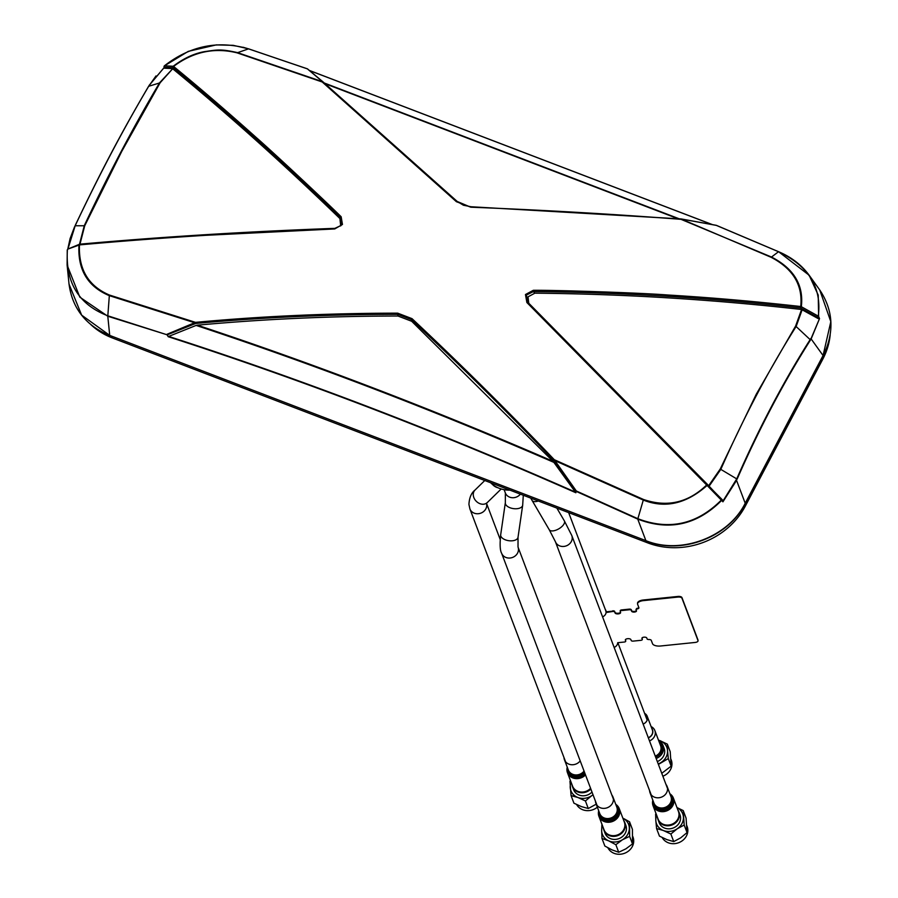 <?xml version="1.0" encoding="UTF-8"?>
<svg xmlns="http://www.w3.org/2000/svg" width="898" height="898" viewBox="0 0 898 898"><rect width="100%" height="100%" fill="white"/><g stroke="black" fill="none" stroke-linecap="round" stroke-linejoin="round"><path stroke-width="1.35" d="M677.002 807.628A14.009 12.426 159.3 0 1 683.423 817.057A14.009 12.426 159.3 0 1 681.986 823.545A14.009 12.426 159.3 0 1 677.238 828.775A14.009 12.426 159.3 0 1 663.442 830.538A14.009 12.426 159.3 0 1 655.821 820.57L656.584 828.562L663.442 830.538L670.862 834.029L677.238 828.775L684.186 825.038L683.221 810.58L676.969 807.549M656.584 828.562L659.446 836.128L666.877 839.608L673.725 841.594L680.673 837.856L687.049 832.603L686.083 818.145L683.221 810.58M662.275 837.666A13.661 12.123 -20.7 0 0 668.348 842.795A13.661 12.123 -20.7 0 0 683.221 840A13.661 12.123 -20.7 0 0 687.15 826.542L686.824 825.677M657.56 817.618A11.124 9.867 -20.7 0 0 658.066 819.706A11.124 9.867 -20.7 0 0 663.566 825.071A11.124 9.867 -20.7 0 0 675.666 822.804A11.124 9.867 -20.7 0 0 678.877 811.837A11.124 9.867 -20.7 0 0 677.867 809.94M658.066 819.706L659.211 822.748A11.124 9.867 -20.7 0 0 664.711 828.113A11.124 9.867 -20.7 0 0 676.823 825.834A11.124 9.867 -20.7 0 0 680.022 814.879L678.877 811.837M687.049 832.603L684.186 825.038M673.725 841.594L670.862 834.029M655.619 814.104L655.821 820.57A14.009 12.426 159.3 0 1 656.685 815.305M661.77 773.313L671.165 766.14L668.303 758.574L667.54 750.593A14.009 12.426 159.3 0 1 666.103 757.081A14.009 12.426 159.3 0 1 661.366 762.312A14.009 12.426 159.3 0 1 658.223 763.951M671.165 766.14L670.211 751.682L667.349 744.128L659.918 740.637A14.009 12.426 159.3 0 1 667.54 750.593L667.349 744.128M656.169 758.507A11.124 9.867 -20.7 0 0 662.993 745.374A11.124 9.867 -20.7 0 0 658.627 740.524M657.314 761.549A11.124 9.867 -20.7 0 0 664.138 748.416L662.993 745.374M659.053 741.636A10.069 8.935 159.3 0 1 655.663 757.182M655.248 756.094A8.755 7.768 -20.7 0 0 660.614 745.755L654.855 730.557A8.755 7.768 159.3 0 1 649.501 740.884M651.106 726.572A8.755 7.768 159.3 0 1 654.855 730.557M651.858 728.581A6.836 6.062 159.3 0 1 648.345 737.853M662.87 776.209A13.661 12.123 -20.7 0 0 671.266 760.078L670.941 759.214M658.492 740.177A14.009 12.426 159.3 0 1 659.918 740.637M658.402 764.423L668.303 758.574M644.596 713.349A6.656 5.904 159.3 0 1 647.189 716.245L652.341 729.861A6.656 5.904 159.3 0 1 648.289 737.707M647.189 716.245A6.656 5.904 159.3 0 1 643.136 724.08M649.591 790.622A9.115 8.082 -20.7 0 0 650.04 792.822A9.115 8.082 -20.7 0 0 654.552 797.211A9.115 8.082 -20.7 0 0 664.464 795.347A9.115 8.082 -20.7 0 0 667.079 786.367A9.115 8.082 -20.7 0 0 665.968 784.425M652.767 800.017L653.059 805.753L658.133 819.167A10.866 9.631 -20.7 0 0 663.51 824.398A10.866 9.631 -20.7 0 0 675.33 822.175A10.866 9.631 -20.7 0 0 678.45 811.478L673.377 798.064A10.866 9.631 -20.7 0 0 669.886 793.776A10.394 9.216 -20.7 0 1 671.367 805.843A10.394 9.216 -20.7 0 1 658.357 809.839A10.394 9.216 -20.7 0 1 652.846 800.219A10.866 9.631 -20.7 0 0 653.059 805.753A10.866 9.631 -20.7 0 0 658.436 810.984A10.866 9.631 -20.7 0 0 670.256 808.761A10.866 9.631 -20.7 0 0 673.377 798.064L669.807 793.563M595.453 801.196A9.115 8.082 -20.7 0 0 595.913 803.396A9.115 8.082 -20.7 0 0 603.074 808.368A9.115 8.082 -20.7 0 0 612.952 796.953A9.115 8.082 -20.7 0 0 611.841 794.999M598.708 810.793A10.866 9.631 -20.7 0 0 598.932 816.327L604.006 829.741A10.866 9.631 -20.7 0 0 612.548 835.668A10.866 9.631 -20.7 0 0 624.323 822.052L619.25 808.638A10.866 9.631 -20.7 0 0 615.747 804.35A10.394 9.216 -20.7 0 1 618.037 815.103A10.394 9.216 -20.7 0 1 607.25 821.075A10.394 9.216 -20.7 0 1 598.719 810.804M585.047 773.694A10.394 9.216 -20.7 0 1 572.677 776.759A10.394 9.216 -20.7 0 1 567.255 767.173A10.866 9.631 -20.7 0 0 567.469 772.695L572.542 786.109A10.866 9.631 -20.7 0 0 577.829 791.318A10.866 9.631 -20.7 0 0 590.581 788.321M563.989 757.575A9.115 8.082 -20.7 0 0 564.449 759.775A9.115 8.082 -20.7 0 0 568.883 764.131A9.115 8.082 -20.7 0 0 580.198 760.887M830.201 334.718A73.737 65.397 159.3 0 1 822.804 359.155L745.306 506.135A73.737 65.397 159.3 0 1 647.727 542.886L112.317 337.929A73.737 65.397 159.3 0 1 90.81 324.582M526.868 302.503L527.743 302.188L707.501 484.46L706.636 484.987L526.868 302.503L525.465 294.522L533.311 290.301L533.333 291.603L534.849 293.175L528.024 296.834L528.765 303.221M708.668 485.695L720.23 469.025L736.719 478.892L722.991 501.017L707.501 484.46L707.096 485.436L706.636 484.987C688.227 502.757 667.169 507.583 643.473 499.468L637.748 519.1L645.886 540.641A1.751 0.572 110.9 0 0 646.055 540.888A1.751 0.572 110.9 0 0 646.347 540.821M168.454 336.548L168.689 336.413C302.065 379.439 437.64 431.332 575.394 492.093L553.886 462.38C432.982 409.948 313.716 364.296 196.112 325.424L197.358 325.177C262.912 319.138 329.779 316.085 397.971 316.017L397.747 314.334C328.769 314.379 261.441 317.409 195.742 323.448L195.506 322.36L109.376 295.015L107.794 316.242L167.017 334.763L168.229 336.716L166.972 334.292L195.506 322.36C259.657 316.354 327.04 313.279 397.657 313.144L412.025 318.644C461.033 364.577 508.448 411.587 554.279 459.697L643.473 499.468M109.376 295.015C88.419 286.035 78.44 269.333 79.462 244.907L79.9 244.211C162.459 236.836 247.489 231.561 334.965 228.395L341.06 225.477L340.555 217.799L341.15 216.744L342.464 224.466L334.718 228.945L205.238 235.343C160.899 238.138 118.974 241.326 79.462 244.907L67.709 249.173M575.394 492.093L575.854 492.744L576.325 490.993L554.279 459.697L553.707 460.472C506.753 411.318 459.349 364.364 411.475 319.598L411.699 321.282L552.977 461.303C432.802 409.23 314.266 363.858 197.358 325.177M527.665 302.098L526.363 295.094L533.333 291.603C622.325 292.411 711.407 297.855 800.578 307.935L817.528 317.342L818.617 316.478L819.515 318.61L811.141 338.939L823.073 355.529A1.751 0.572 27.8 0 1 823.107 355.833L823.107 355.833A1.751 0.572 27.8 0 1 822.849 355.967M736.169 480.127L737.101 479.162C759.315 428.458 783.786 382.054 810.501 339.96L795.617 326.041L756.251 394.256L720.23 469.025M534.849 293.175C623.661 293.994 712.574 299.427 801.577 309.496L818.022 318.509L817.528 317.342M795.617 326.041L801.577 309.496M533.311 290.301C557.557 290.076 641.498 292.939 666.956 294.937C714.595 297.822 756.868 301.627 800.735 306.521L800.578 307.935L801.33 306.712L818.28 316.141C821.939 287.54 808.683 266.066 778.487 251.732L771.158 257.311C793.069 268.794 802.924 285.194 800.735 306.521L801.33 306.712C803.845 285.126 793.877 268.547 771.416 256.996L681.01 219.337C612.593 214.061 542.515 210.02 470.776 207.202L456.409 201.702L322.236 81.999L237.061 52.847L248.533 48.862L307.262 68.776L322.562 81.707L237.386 52.578C220.481 48.896 218.124 49.671 204.071 51.702C193.687 53.644 183.394 58.505 173.202 66.261L172.966 67.687L164.166 67.238L164.098 68.192L164.02 66.497L164.39 65.835L173.202 66.261L172.966 67.687C227.879 112.766 283.734 162.796 340.555 217.799L339.927 218.562L340.701 225.892M155.994 75.926L148.496 86.545C123.228 129.189 98.769 175.593 75.106 225.757L84.726 225.757L79.776 244.952M84.726 225.757L121.758 151.38L160.113 82.784L172.674 68.753C227.475 113.732 283.229 163.672 339.927 218.562M74.568 226.891L75.208 225.667C98.892 175.447 123.385 128.986 148.686 86.287L160.113 82.784M79.282 245.053L84.277 225.667C108.49 174.167 133.6 126.528 159.619 82.751L172.674 68.753M237.061 52.847C214.308 47.246 193.149 51.77 173.561 66.43C199.827 87.982 227.52 111.79 256.637 137.865C272.498 151.683 325.581 201.275 341.15 216.744M172.326 68.585L164.098 68.192M164.39 65.835C190.275 45.742 218.326 40.084 248.533 48.862L307.531 68.921L248.645 48.851L233.233 45.338L216.216 44.9L188.277 51.366L164.244 65.981M322.842 81.774L322.236 81.999L323.078 81.931L457.239 201.489L463.435 205.227L470.979 206.742L681.043 218.955L771.158 257.311M322.708 81.808L307.531 68.921M325.054 83.671L677.9 218.685M716.133 225.331L681.043 218.977M470.979 206.742L681.043 218.921L716.357 225.398L778.689 251.788L809.154 275.248L818.224 295.105L818.617 316.478M242.954 47.212L248.544 48.851M163.829 67.967L149.304 85.254M149.113 85.512L148.641 86.309M110.162 335.571A1.751 0.572 -69.1 0 1 109.882 335.639A1.751 0.572 -69.1 0 1 109.713 335.392L81.628 315.119L69.034 284.116L67.103 264.932L67.26 249.936L67.103 264.932M75.208 225.667L67.911 249.049M67.777 249.128L74.523 226.913L70.089 238.576L67.765 249.128M167.354 334.774L195.742 323.448L195.36 322.966L109.242 295.622C87.69 286.585 77.61 269.714 78.979 244.997L79.271 244.368M167.017 334.763L107.794 315.793C78.822 304.669 65.363 282.668 67.406 249.779L67.283 249.846M744.97 503.666A1.751 0.572 -152.2 0 0 745.239 503.531A1.751 0.572 -152.2 0 0 745.205 503.239C728.446 537.116 680.807 555.065 645.886 540.641L109.713 335.392L107.794 316.242L79.821 297.148L67.114 265.033M646.055 540.888C681.021 555.323 728.469 537.453 745.239 503.531L823.107 355.833C834.568 332.485 833.445 310.528 819.739 289.964L830.818 321.664L823.073 355.529L745.205 503.239L736.562 480.385L722.935 501.814L721.622 500.433C697.061 524.96 669.1 531.178 637.748 519.1L576.258 491.419M721.622 500.433L721.296 500.085C697.028 524.466 669.178 530.651 637.76 518.662L576.325 490.993L575.584 492.396M722.991 501.017L722.935 501.814M810.501 339.96L819.515 318.61M810.849 338.49L810.198 339.511C783.46 381.661 758.967 428.121 736.719 478.892L737.101 479.162M778.689 251.788L716.492 225.432M818.022 318.509L819.077 318.756M722.396 499.883L721.723 499.187M721.689 499.513L721.296 500.085L707.096 485.436C686.409 503.812 665.126 508.683 643.26 500.051L554.066 460.281L575.955 491.195M721.689 499.131L707.501 484.864M527.743 302.188L707.186 484.55M397.657 313.144L397.747 314.334L411.475 319.598L412.025 318.644M196.112 325.424L168.689 336.413M411.699 321.282L397.971 316.017M553.886 462.38L552.977 461.303M637.569 603.579A7.004 3.098 -2.1 0 1 643.372 599.987L677.934 596.755A3.502 1.549 -2.1 0 1 681.964 597.911L697.982 639.96A3.502 1.549 -2.1 0 1 697.993 640.42M643.372 599.987L677.923 596.44A3.502 1.549 -2.1 0 1 681.952 597.597L697.982 639.96M620.305 611.1L620.215 610.853A1.751 0.775 -2.1 0 1 621.652 609.922L629.251 609.136A1.751 0.775 -2.1 0 1 631.272 609.72L631.608 610.629A2.447 1.089 177.9 0 0 633.921 611.459A2.447 1.089 177.9 0 0 636.401 610.573M621.652 609.922L629.251 609.136M606.049 611.83L612.683 611.156A1.751 0.775 -2.1 0 1 614.692 611.729L615.029 612.324A2.806 1.235 177.9 0 0 617.712 613.289A2.806 1.235 177.9 0 0 620.518 612.245M612.672 610.842A1.751 0.775 -2.1 0 1 614.681 611.415M641.98 638.04L642.261 638.77A1.751 0.775 -2.1 0 1 642.193 639.152M625.39 639.713L625.682 640.476A1.751 0.775 -2.1 0 1 625.603 640.846M636.121 609.248L636.85 608.361A2.447 1.089 177.9 0 0 638.826 607.497M606.105 612.537L612.694 611.471A1.751 0.775 -2.1 0 1 614.703 612.043L615.051 612.952A2.806 1.235 177.9 0 0 618.273 613.884A2.806 1.235 177.9 0 0 620.574 612.391L620.237 611.482A1.751 0.775 -2.1 0 1 621.674 610.55L629.274 609.764A1.751 0.775 -2.1 0 1 631.294 610.348L631.631 611.257A2.447 1.089 177.9 0 0 634.448 612.066A2.447 1.089 177.9 0 0 636.469 610.752L636.009 609.551L636.873 608.99A2.447 1.089 177.9 0 0 638.893 607.677L637.636 604.354A7.004 3.098 -2.1 0 1 643.395 600.616L677.945 597.069A3.502 1.549 -2.1 0 1 681.975 598.225L698.004 640.588A3.502 1.549 -2.1 0 1 695.119 642.452L660.569 645.999A7.004 3.098 -2.1 0 1 652.52 643.686L651.263 640.364A2.447 1.089 177.9 0 0 648.446 639.544L647.234 639.208L646.773 637.995A2.447 1.089 177.9 0 0 643.956 637.176A2.447 1.089 177.9 0 0 641.935 638.489L642.283 639.398A1.751 0.775 -2.1 0 1 640.846 640.33L633.247 641.105A1.751 0.775 -2.1 0 1 631.227 640.532L630.89 639.623A2.806 1.235 177.9 0 0 627.668 638.691A2.806 1.235 177.9 0 0 625.356 640.195L625.704 641.093A1.751 0.775 -2.1 0 1 624.256 642.036L617.701 642.71A5.433 4.816 159.3 0 1 614.131 647.413M605.948 611.841L612.694 611.471M621.674 610.55L629.274 609.764M643.395 600.616L677.945 597.069M681.975 598.225L698.004 640.588M605.263 609.383A5.433 4.816 159.3 0 1 605.858 610.46A5.433 4.816 159.3 0 1 606.128 611.83A5.433 4.816 159.3 0 1 602.569 616.847M571.959 784.571A11.124 9.867 -20.7 0 0 572.475 786.659A11.124 9.867 -20.7 0 0 578.065 792.058A11.124 9.867 -20.7 0 0 590.85 789.016M572.475 786.659L573.62 789.701A11.124 9.867 -20.7 0 0 579.21 795.1A11.124 9.867 -20.7 0 0 591.995 792.058M576.707 804.675A13.661 12.123 -20.7 0 0 582.869 809.794A13.661 12.123 -20.7 0 0 597.35 807.19M574.002 795.168A13.661 12.123 -20.7 0 0 573.99 796.189M569.961 781.181L571.072 795.617L573.934 803.182L581.399 806.606L588.28 808.514L595.194 804.731M571.072 795.617L577.964 797.525A14.009 12.426 159.3 0 1 570.23 787.636A14.009 12.426 159.3 0 1 571.083 782.259M573.676 794.865A14.009 12.426 -20.7 0 0 573.642 796.088M588.28 808.514L585.417 800.96L591.76 795.65A14.009 12.426 159.3 0 1 577.964 797.525L585.417 800.96M592.994 794.696A14.009 12.426 159.3 0 1 591.76 795.65M622.864 818.201A14.009 12.426 159.3 0 1 629.318 828.338A14.009 12.426 159.3 0 1 627.489 834.77A14.009 12.426 159.3 0 1 622.449 839.765L629.633 836.364L629.565 821.816L623.728 818.583M601.986 838.474L608.631 840.831A14.009 12.426 159.3 0 1 601.66 830.448L601.986 838.474L604.848 846.039L612.066 849.901L618.711 852.258L625.884 848.846L632.495 843.929L632.428 829.382L629.565 821.816M603.422 828.203A11.124 9.867 -20.7 0 0 603.939 830.291A11.124 9.867 -20.7 0 0 608.889 835.432A11.124 9.867 -20.7 0 0 621.304 833.569A11.124 9.867 -20.7 0 0 624.739 822.411A11.124 9.867 -20.7 0 0 623.74 820.514M603.939 830.291L605.084 833.322A11.124 9.867 -20.7 0 0 610.045 838.474A11.124 9.867 -20.7 0 0 622.449 836.61A11.124 9.867 -20.7 0 0 625.895 825.453L624.739 822.411M607.968 847.925A13.661 12.123 -20.7 0 0 613.547 853.1A13.661 12.123 -20.7 0 0 628.802 850.821A13.661 12.123 -20.7 0 0 633.023 837.116L632.742 836.375M632.495 843.929L629.633 836.364M601.918 823.937L601.66 830.448A14.009 12.426 159.3 0 1 602.547 825.891M618.711 852.258L615.848 844.692L622.449 839.765A14.009 12.426 159.3 0 1 608.631 840.831L615.848 844.692M510.008 490.162A28.029 24.863 159.3 0 1 499.322 488.332A28.029 24.863 159.3 0 1 490.611 482.742M530.707 498.087L549.228 529.708A8.755 4.086 -30.4 0 0 559.847 528.17A8.755 4.086 -30.4 0 0 562.619 525.824A8.755 4.086 -30.4 0 0 564.337 520.84L571.779 535.477L667.54 788.567M549.228 529.708L555.391 541.674A8.755 7.768 -20.7 0 0 559.723 545.905A8.755 7.768 -20.7 0 0 568.344 544.805A8.755 7.768 -20.7 0 0 571.779 535.477M532.043 500.399A8.755 4.086 -30.4 0 0 538.34 501.005M484.785 480.509L475.02 490.05A8.755 6.948 45.7 0 0 473.796 491.823A8.755 6.948 45.7 0 0 473.268 495.034A8.755 6.948 45.7 0 0 478.746 503.127A8.755 6.948 45.7 0 0 487.266 502.577L486.402 503.206M475.02 490.05C471.371 492.856 469.34 497.627 468.924 504.373L469.923 508.964A8.755 7.768 -20.7 0 0 474.256 513.185A8.755 7.768 -20.7 0 0 486.738 504.766A8.755 7.768 -20.7 0 0 486.525 503.43M492.497 484.437A8.755 6.948 45.7 0 0 497.818 487.704M504.115 489.679L505.35 492.935L505.338 502.689L500.691 534.781A8.755 4.692 8.3 0 0 505.383 539.833A8.755 4.692 8.3 0 0 518.023 537.296L518.023 547.05L613.413 799.153M500.691 534.781C499.715 544.457 500.04 550.609 501.634 553.258A8.755 7.768 -20.7 0 0 505.967 557.478A8.755 7.768 -20.7 0 0 517.562 553.112A8.755 7.768 -20.7 0 0 518.023 547.05M505.35 492.935A8.755 7.768 -20.7 0 0 509.682 497.166A8.755 7.768 -20.7 0 0 520.391 494.136M505.338 502.689A8.755 4.692 8.3 0 0 510.03 507.752A8.755 4.692 8.3 0 0 522.681 505.204L518.023 537.296M650.04 792.822L653.901 803.003A9.115 8.082 -20.7 0 0 658.402 807.403A9.115 8.082 -20.7 0 0 668.314 805.54A9.115 8.082 -20.7 0 0 670.941 796.56L667.079 786.367M653.25 801.308A9.575 8.497 -20.7 0 0 658.481 808.548A9.575 8.497 -20.7 0 0 669.942 805.551A9.575 8.497 -20.7 0 0 670.29 794.853M595.913 803.396L599.763 813.588A9.115 8.082 -20.7 0 0 606.925 818.549A9.115 8.082 -20.7 0 0 616.803 807.134L612.952 796.953M599.123 811.882A9.575 8.497 -20.7 0 0 607.149 819.728A9.575 8.497 -20.7 0 0 616.668 814.969A9.575 8.497 -20.7 0 0 616.163 805.439M598.629 810.591L598.932 816.327A10.866 9.631 -20.7 0 0 607.475 822.254A10.866 9.631 -20.7 0 0 619.25 808.638L615.669 804.137M567.177 766.959L567.469 772.695A10.866 9.631 -20.7 0 0 572.756 777.904A10.866 9.631 -20.7 0 0 585.507 774.907M567.659 768.25A9.575 8.497 -20.7 0 0 572.812 775.468A9.575 8.497 -20.7 0 0 584.519 772.302M564.449 759.775L568.311 769.956A9.115 8.082 -20.7 0 0 572.733 774.323A9.115 8.082 -20.7 0 0 584.059 771.068M822.804 359.155L822.198 357.561M745.306 506.135L744.7 504.53M647.121 541.281L647.727 542.886M112.317 337.929L111.644 336.133M709.117 486.155L720.825 469.34C743.735 417.346 768.856 369.707 796.178 326.423L802.161 309.675M456.409 201.702L457.228 201.478L323.056 81.909L307.486 68.877M324.301 83.009L679.146 218.775M712.148 224.556L309.428 70.504L712.282 224.579M457.228 201.478L470.776 207.202M168.229 336.716C301.908 379.809 437.775 431.826 575.854 492.744M568.647 512.612L606.071 611.516M617.869 642.687L647.166 720.129M556.861 508.1L564.337 520.84M555.391 541.674L651.162 794.775M486.548 503.396L500.175 539.429M501.196 488.972L487.266 502.577M469.923 508.964L565.56 761.717M501.634 553.258L597.024 805.349M523.298 495.247L522.681 505.204M79.776 244.177C162.358 236.803 247.399 231.527 334.898 228.361L341.06 225.477M716.234 225.308L681.155 218.932M309.316 70.403L712.44 224.612M148.54 86.41C120.736 133.735 101.036 171.159 75.095 225.701M109.882 335.639C85.972 325.682 72.356 308.508 69.034 284.116M149.147 85.366L163.919 67.81M79.462 244.256L67.889 249.06M819.739 289.964L809.188 275.282M716.458 225.376L778.622 251.721C791.452 257.165 801.633 265.011 809.154 275.248M605.858 610.46L606.251 611.504"/></g></svg>
